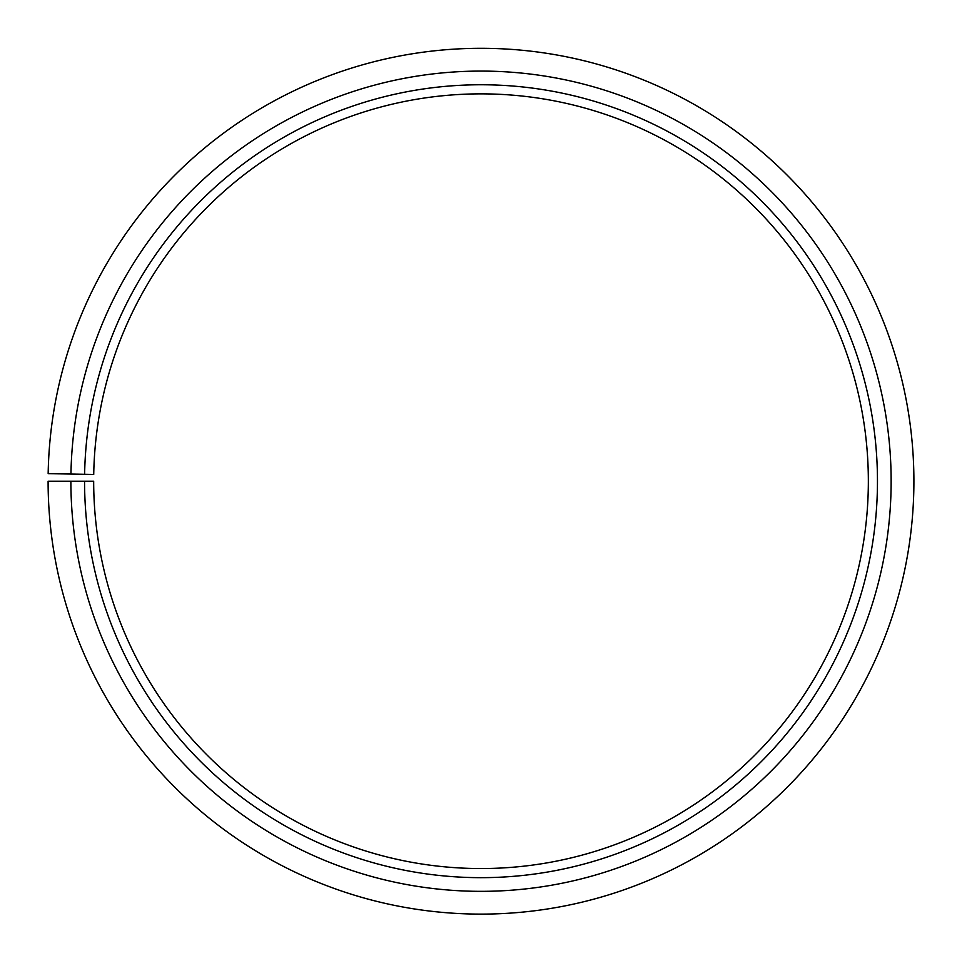 <?xml version="1.0" encoding="UTF-8"?>
<svg xmlns="http://www.w3.org/2000/svg" width="962" height="962" viewBox="0 0 962 962"><rect width="100%" height="100%" fill="white"/><g stroke="black" fill="none" stroke-linecap="round" stroke-linejoin="round"><path stroke-width="0.72" stroke-dasharray="4.81 3.61" d="M84.56 481.216A396.452 396.452 0 0 0 677.236 825.697A396.452 396.452 0 0 0 683.212 140.199A396.452 396.452 0 0 0 84.62 474.29L93.723 474.446A387.337 387.337 0 0 1 678.571 148.04A387.337 387.337 0 0 1 672.727 817.772A387.337 387.337 0 0 1 93.675 481.216L48.1 481.216A432.912 432.912 0 0 0 695.273 857.37A432.912 432.912 0 0 0 701.815 108.85A432.912 432.912 0 0 0 48.16 473.653L70.947 474.05A410.125 410.125 0 0 1 690.187 128.439A410.125 410.125 0 0 1 684.006 837.577A410.125 410.125 0 0 1 70.887 481.216M84.62 474.29L70.947 474.05"/><path stroke-width="1.44" d="M93.723 474.446A387.337 387.337 0 0 1 678.571 148.04A387.337 387.337 0 0 1 672.727 817.772A387.337 387.337 0 0 1 93.675 481.216L84.56 481.216A396.452 396.452 0 0 0 677.236 825.697A396.452 396.452 0 0 0 683.212 140.199A396.452 396.452 0 0 0 84.62 474.29L93.723 474.446M70.887 481.216A410.125 410.125 0 0 0 684.006 837.577A410.125 410.125 0 0 0 690.187 128.439A410.125 410.125 0 0 0 70.947 474.05L48.16 473.653A432.912 432.912 0 0 1 701.815 108.85A432.912 432.912 0 0 1 695.273 857.37A432.912 432.912 0 0 1 48.1 481.216L84.56 481.216M70.947 474.05L84.62 474.29"/></g></svg>
